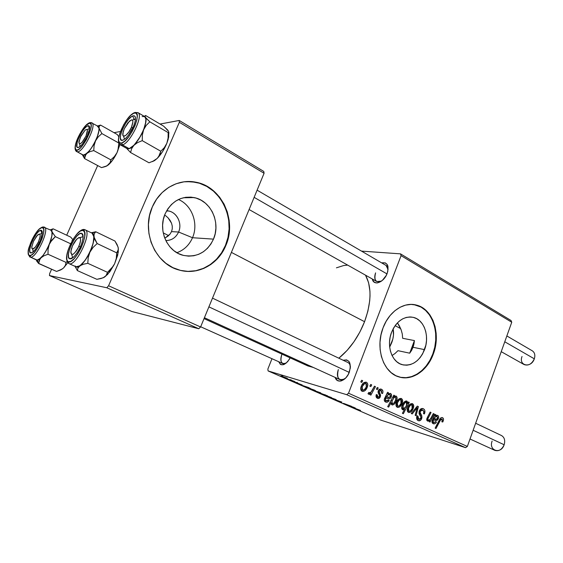 <?xml version="1.0" encoding="UTF-8"?>
<svg xmlns="http://www.w3.org/2000/svg" width="563" height="563" viewBox="0 0 563 563"><rect width="100%" height="100%" fill="white"/><g stroke="black" fill="none" stroke-linecap="round" stroke-linejoin="round"><path stroke-width="0.84" d="M165.818 240.57C171.673 240.478 175.93 237.628 178.591 232.019L192.511 237.72C189.259 245.095 184.052 250.092 176.881 252.71C184.052 250.092 189.259 245.095 192.511 237.72L213.49 239.134C206.959 252.414 196.839 257.812 183.123 255.328C167.302 251.696 157.661 230.084 165.142 213.82L167.894 208.782L171.483 204.46L175.776 201.026L180.582 198.612L185.713 197.296L190.963 197.127L196.128 198.092L201.012 200.146L205.425 203.201L209.218 207.121L212.258 211.765L214.426 216.952L215.657 222.484L215.911 228.163L215.179 233.779L213.49 239.134L210.9 244.025L207.501 248.283L203.419 251.745L198.795 254.265L193.792 255.757L188.605 256.151L183.418 255.405L178.436 253.554L173.861 250.648L169.871 246.784L166.634 242.118L164.276 236.826L162.918 231.119L162.601 225.221L163.354 219.38L165.142 213.82C171.567 201.125 181.223 195.713 194.108 197.578C210.914 200.646 220.886 222.709 213.49 239.134L192.511 237.72C198.732 223.778 192.074 205.178 178.471 199.513C192.074 205.178 198.732 223.778 192.511 237.72L178.591 232.019C175.93 237.628 171.673 240.478 165.818 240.57M171.511 231.618L178.591 232.019L171.511 231.618L170.061 234.06L171.511 231.618L172.25 228.923L171.511 231.618M167.971 236.157L170.061 234.06L165.311 237.832L167.971 236.157M164.741 238.1L165.311 237.832L164.741 238.1M183.841 271.049C201.181 273.59 218.585 262.499 225.46 245.398L225.876 245.433C218.36 264.343 197.894 275.603 179.133 270.036C155.437 264.293 140.926 231.576 152.334 206.917L149.575 215.453L148.421 224.433L148.921 233.497L151.053 242.252L154.705 250.345L159.716 257.453L165.86 263.294L172.89 267.657L180.498 270.395L188.387 271.436L196.262 270.754L203.813 268.424L210.78 264.54L216.91 259.276L221.998 252.822L225.876 245.433L228.416 237.368L229.521 228.909L229.155 220.351L227.332 212.005L224.102 204.165L219.563 197.113L213.87 191.117L207.212 186.423L199.83 183.221L191.983 181.659L183.974 181.828L176.12 183.749L168.731 187.38L162.123 192.595L156.577 199.196L152.334 206.917C159.871 188.886 178.738 178.555 195.84 182.201C221.822 186.642 237.1 220.4 225.876 245.433L225.46 245.398C236.678 220.393 221.4 186.663 195.431 182.222L186.578 181.575M424.565 349.644C419.372 361.502 411.842 366.492 401.975 364.62C391.665 361.875 386.246 345.548 391.545 332.353L393.558 328.074L396.141 324.309L399.181 321.213L402.566 318.904L406.155 317.469L409.808 316.955L413.376 317.37L416.726 318.693L419.738 320.868L422.299 323.795L424.319 327.37L425.719 331.452L426.458 335.886L426.508 340.509L425.867 345.154L422.651 353.824L420.181 357.533L417.253 360.63L413.974 363.001L410.455 364.55L406.838 365.204L403.249 364.944L399.836 363.761L396.732 361.699L394.058 358.821L391.925 355.246L390.419 351.101L389.61 346.555L389.533 341.783L390.18 336.991L391.545 332.353C396.746 320.783 404.093 315.801 413.58 317.426C424.319 319.953 429.787 336.428 424.565 349.644L413.031 347.287L424.565 349.644M411.588 350.376L413.031 347.287L409.709 353.184L411.588 350.376M397.985 350.679L409.709 353.184L397.985 350.679L394.945 353.578L397.985 350.679M392.052 355.513L394.945 353.578L392.052 355.513M399.723 377.14L399.709 377.14C412.573 380.454 427.127 369.947 432.813 353.965L433.306 354.064C427.408 370.714 411.891 381.306 398.724 376.851C383.213 372.6 375 347.814 383.086 327.765L380.996 334.872L379.997 342.234L380.131 349.539L381.39 356.499L383.72 362.825L387.013 368.265L391.123 372.615L395.88 375.718L401.095 377.456L406.549 377.794L412.039 376.738L417.359 374.339L422.306 370.707L426.719 365.999L430.428 360.376L433.306 354.064L435.262 347.287L436.226 340.284L436.163 333.31L435.065 326.603L432.975 320.424L429.956 314.991L426.107 310.516L421.567 307.173L416.493 305.104L411.067 304.414L405.508 305.139L400.026 307.278L394.839 310.762L390.159 315.463L386.19 321.206L383.086 327.765C389.096 311.409 404.016 301.571 416.388 305.076C432.891 308.841 441.202 333.965 433.306 354.064L432.813 353.965C440.709 333.873 432.391 308.77 415.895 305.005L413.84 304.583M191.462 197.17L191.181 197.627L191.462 197.17M281.803 354.556C279.888 361.587 281.303 364.486 286.053 363.248L282.865 363.585C280.599 362.1 280.24 359.088 281.803 354.556M290.135 357.85L289.488 359.081C284.758 365.633 281.169 366.52 278.72 361.728L280.297 364.24L281.296 364.733L283.696 364.599L287.594 361.756L290.135 357.85M375.591 272.872C373.79 280.149 375.732 282.915 381.433 281.169L376.802 281.528C374.571 279.931 374.17 277.045 375.591 272.872M387.154 273.442C383.952 282.542 373.494 286.314 372.333 279.009L373.811 281.831L376.168 282.922L377.604 282.879L382.284 280.487L386.246 275.434L387.787 271.422L387.844 265.989L387.26 264.624L385.289 262.879L381.651 262.872C387.421 262.098 389.258 265.616 387.154 273.442M338.335 369.567C336.421 378.146 338.63 381.193 344.971 378.723C343.141 379.962 341.481 380.271 339.996 379.638C337.258 377.886 336.702 374.529 338.335 369.567M349.306 372.206C346.224 380.912 336.984 384.205 335.189 377.442L337.237 380.391L339.848 381.13L341.34 380.884L345.886 377.815L348.377 374.247L350.348 367.991L349.651 362.6L348.849 361.326L346.569 359.884L343.141 360.25C349.524 359.152 351.579 363.135 349.306 372.206M231.393 252.393L364.571 321.691C371.467 302.331 371.784 286.827 365.528 275.173L368.596 282.696L369.933 291.191L370.018 295.878L369.708 300.797L367.899 311.114L364.571 321.691L231.393 252.393M163.221 232.871L168.618 235.615L163.221 232.871M346.681 394.684L465.545 447.669L380.926 420.153L268.101 370.933L346.681 394.684L348.532 393.227L401.067 255.665L511.753 322.233L467.353 446.445L348.532 393.227L401.067 255.665L400.504 253.857L511.035 320.495L400.504 253.857L361.502 251.112L400.504 253.857L401.067 255.665L511.753 322.233L511.035 320.495L511.753 322.233L467.353 446.445L465.545 447.669L467.353 446.445L348.532 393.227L346.681 394.684L268.101 370.933L267.847 369.103L271.978 358.708L267.847 369.103L268.101 370.933L380.926 420.153L465.545 447.669L346.681 394.684M297.644 382.77L296.511 382.39L297.644 382.77M291.416 380.046L290.283 379.666L291.416 380.046M302.296 384.993L295.174 382.228L302.296 384.993M314.379 390.082L305.54 387.041L314.379 390.082M341.882 402.095L333.296 399.061L341.882 402.095M331.473 397.541L324.893 395.198L331.473 397.541M351.551 406.331L343.451 403.34L351.551 406.331M360.58 410.441L350.756 406.767L360.58 410.441M354.057 407.429L348.553 405.55L354.057 407.429M327.589 395.852L319.559 392.897L327.589 395.852M336.097 399.575L328.56 396.866L336.097 399.575M320.776 392.868L314.189 390.525L320.776 392.868M308.447 387.485L303 385.655L310.269 388.491L304.365 386.155L310.635 388.611L308.447 387.485M287.306 378.237L280.705 375.908L287.278 378.336M294.984 381.601L287.44 378.899L294.984 381.601M282.774 376.267L281.641 375.894L282.774 376.267M377.266 387.492L376.373 389.153L377.358 389.603L378.223 387.935L377.266 387.492L376.373 389.153L377.358 389.603L378.223 387.935L377.266 387.492M370.743 384.459L369.849 386.127L370.841 386.584L371.714 384.909L370.743 384.459L369.849 386.127L370.841 386.584L371.714 384.909L370.743 384.459M382.629 393.354L382.96 391.355L382.326 389.856L380.616 389.026L379.251 389.455L378.259 390.813L378.055 392.221L379.497 395.317L379.378 396.415L378.73 397.175L377.78 397.126L377.161 396.275L377.301 394.846L376.281 394.572L376.358 397.365L378.266 398.484L380.18 397.161L380.616 395.177L379.138 391.82L380.046 390.293L381.63 390.891L381.552 393.234L382.629 393.354C383.29 391.384 382.91 390.025 381.496 389.265L381.158 389.139C379.934 388.78 378.962 389.343 378.259 390.813L378.132 392.671L379.553 395.648L379.378 396.415L377.907 397.196L377.301 394.846L376.281 394.572C375.732 396.394 376.119 397.64 377.442 398.294L377.667 398.386C378.857 398.688 379.765 398.111 380.405 396.655L379.258 391.158L381.024 390.363L381.552 393.234L382.629 393.354M394.726 395.613L393.79 395.177L387.703 406.683L388.653 407.112L391.011 402.756L391.489 404.572L392.643 404.994L394.396 404.03L396.028 401.75L396.95 399.28L396.985 397.133L395.951 396.035L394.107 396.767L394.726 395.613L393.79 395.177L387.703 406.683L388.653 407.112L391.011 402.756L392.059 404.938C394.142 404.727 395.648 403.249 396.577 400.497C397.401 398.639 397.274 397.175 396.204 396.113L394.107 396.767L394.726 395.613M423.27 408.71L421.047 408.773L419.139 411.525L419.104 413.749L420.913 417.282L420.406 418.893L419.259 419.4L418.126 418.823L417.662 417.704L417.964 416.057L417.035 415.775L416.711 418.858L418.393 420.716L420.652 420.216L421.912 417.753L421.778 415.825L420.118 412.538L420.695 410.476L421.694 409.899L423.137 410.328L423.89 411.659L423.482 413.671L424.411 413.932L424.889 410.723L424.284 409.449L422.961 408.583C421.405 408.189 420.188 408.984 419.322 410.969L419.78 415.065L420.842 417L420.786 418.21L418.696 419.238L417.964 416.057L416.93 416.036C416.254 418.26 416.662 419.787 418.154 420.617L418.415 420.723C419.836 421.11 420.927 420.378 421.694 418.541L421.652 415.487L420.097 412.405L420.244 411.264L422.7 410.068L423.897 411.82L423.482 413.671L424.411 413.932C425.368 411.412 424.988 409.667 423.27 408.71M412.475 403.685L410.202 404.065L408.041 406.873L407.225 410.504L407.612 411.687L408.597 412.468L410.765 412.01L413.143 408.611L413.692 405.494L412.278 403.608C410.181 403.587 408.639 404.973 407.668 407.781C406.845 409.878 407.098 411.419 408.421 412.397L408.661 412.489C410.807 412.482 412.362 411.032 413.326 408.147C414.079 406.099 413.791 404.614 412.475 403.685M433.306 413.559L430.751 418.436L429.33 419.984L427.993 420.033L427.774 418.963L431.047 412.51L430.174 412.102L427.613 416.979L426.81 418.781L426.81 420.357L428.049 421.159L429.85 420.294L429.147 421.652L430.026 422.053L434.179 413.967L433.306 413.559L431.378 417.31C430.646 419.125 429.597 420.075 428.246 420.16L427.838 418.759L431.047 412.51L430.174 412.102L426.937 418.386L427.458 421.061L429.85 420.294L429.147 421.652L430.026 422.053L434.179 413.967L433.306 413.559M443.208 420.99L443.524 419.442L443.102 418.119L442.039 417.514L440.66 418.006L435.143 428.112L436.008 428.506L440.935 419.21L441.793 418.935L442.363 419.456L441.842 421.778L442.743 422.018L442.997 421.518L443.208 420.99L442.314 420.723L443.208 420.99C443.785 419.379 443.538 418.267 442.476 417.647L442.293 417.577C441.019 417.465 440.02 418.267 439.288 419.991L435.143 428.112L436.008 428.506L440.013 420.667L441.828 418.949L442.286 420.8L441.842 421.778L442.743 422.018L443.208 420.99M435.896 414.762L435.009 414.354L431.92 421.588L432.553 423.242L434.045 423.883L435.431 423.355L436.459 422.137L435.656 421.596L433.918 422.729L432.933 421.743L433.524 419.907L436.923 420.385L438.521 418.14L438.612 416.711L438.049 415.635L436.677 415.36L435.6 415.867L435.896 414.762L435.009 414.354L432.117 420.568C431.73 422.137 432.088 423.172 433.2 423.672L433.426 423.77C434.594 424.073 435.6 423.531 436.459 422.137L435.656 421.596L433.665 422.637L433.038 420.871L433.524 419.907L435.283 420.336C436.578 420.871 437.606 420.294 438.373 418.605C438.887 417.134 438.676 416.078 437.74 415.445L435.6 415.867L435.896 414.762M408.471 402.003L407.675 403.495L407.274 401.405L405.726 401.011L402.967 403.664L401.785 406.62L401.715 408.485L402.826 409.822L404.501 409.35L402.404 413.326L403.333 413.742L409.273 402.376L408.471 402.003L407.675 403.495L406.655 400.99C404.593 401.18 403.094 402.651 402.158 405.395C401.349 407.281 401.489 408.731 402.601 409.744L404.501 409.35L402.404 413.326L403.333 413.742L409.273 402.376L408.471 402.003M417.303 406.113L411.25 413.502L412.222 413.946L417.232 407.647L415.156 415.283L416.05 415.691L418.393 406.62L417.303 406.113L411.25 413.502L412.222 413.946L417.232 407.647L415.156 415.283L416.05 415.691L418.393 406.62L417.303 406.113M401.356 398.513L399.033 398.885L396.838 401.715L396.007 405.381L396.408 406.585L397.415 407.38L399.624 406.929L402.052 403.502L402.608 400.349L401.159 398.435C399.012 398.4 397.45 399.8 396.458 402.629C395.627 404.748 395.888 406.31 397.239 407.309L397.485 407.401C399.674 407.401 401.257 405.937 402.235 403.024C402.995 400.962 402.707 399.456 401.356 398.513M388.54 392.735L387.569 392.284L384.248 399.821L384.67 401.236L386.112 402.2L387.569 402.073L389.04 400.743L388.336 399.906L387.344 400.933L386.162 400.962L385.374 399.385L385.993 398.083L389.195 398.787L390.638 397.957L391.566 395.325L390.56 393.488L388.224 393.889L388.54 392.735L387.569 392.284L384.452 398.752C384.05 400.392 384.452 401.489 385.662 402.038L385.929 402.144C387.196 402.482 388.294 401.933 389.209 400.49L388.336 399.906L386.162 400.962L385.465 399.083L385.993 398.083L387.956 398.59C389.364 399.153 390.469 398.562 391.271 396.824C391.82 395.289 391.588 394.177 390.56 393.488L388.224 393.889L388.54 392.735M366.414 382.249L363.937 382.601L361.615 385.5L360.749 389.286L361.186 390.539L362.262 391.376L364.613 390.94L367.175 387.428L367.752 384.17L367.287 382.981L366.189 382.164C363.909 382.108 362.248 383.53 361.214 386.443C360.334 388.625 360.623 390.243 362.072 391.299L362.347 391.405C364.676 391.419 366.351 389.934 367.372 386.936C368.174 384.81 367.85 383.248 366.414 382.249M374.479 386.19L371.221 391.785L369.821 392.897L368.92 392.376L367.998 393.607L369.159 394.248L370.876 392.932L369.926 394.684L370.911 395.135L375.458 386.647L374.479 386.19L372.629 389.568C371.869 391.398 370.778 392.51 369.356 392.904L368.92 392.376L367.998 393.607L368.533 394.241L370.876 392.932L369.926 394.684L370.911 395.135L375.458 386.647L374.479 386.19M361.685 380.243L360.777 381.925L361.784 382.39L362.671 380.701L361.685 380.243L360.777 381.925L361.784 382.39L362.671 380.701L361.685 380.243M402.292 334.021L402.644 338.286L402.292 334.021L401.18 329.911L402.292 334.021M399.434 326.026L401.18 329.911L397.45 322.831L399.434 326.026M413.974 343.993L413.031 347.287L414.417 340.58L413.974 343.993M414.417 340.58L402.644 338.286L414.417 340.58L412.355 346.935L413.031 347.287L412.355 346.935L409.709 353.184L414.417 340.58M172.257 226.087L172.25 228.923L172.257 226.087L171.539 223.222L172.257 226.087M170.117 220.429L171.539 223.222L168.048 217.825L170.117 220.429M165.423 215.502L168.048 217.825L165.423 215.502M106.78 287.749L198.753 328.743L131.89 311.515L49.46 275.56L106.78 287.749L108.582 285.772L179.337 122.305L264.075 173.27L200.59 326.976L108.582 285.772L179.337 122.305L179.217 120.461L263.766 171.426L179.217 120.461L160.075 124.05L179.217 120.461L179.337 122.305L264.075 173.27L263.766 171.426L264.075 173.27L200.59 326.976L198.753 328.743L200.59 326.976L108.582 285.772L106.78 287.749L49.46 275.56L49.65 273.604L51.585 269.241L49.65 273.604L49.46 275.56L131.89 311.515L198.753 328.743L106.78 287.749M66.708 235.221L97.666 165.564L66.708 235.221M114.029 132.685L120.454 131.482L114.029 132.685M307.834 365.915L313.345 367.47L307.827 365.915L204.045 318.609M338.842 358.209C349.897 349.151 358.469 336.984 364.571 321.691L359.848 332.064L353.951 341.769L347.146 350.362L338.842 358.209M307.687 365.844L303.077 362.783M336.428 267.826L343.662 265.539L347.66 265.103M386.091 265.462L388.097 269.642M212.497 298.137L347.906 362.516C349.349 363.248 350.186 364.718 350.425 366.921M400.617 377.337L406.071 377.674L411.56 376.619L416.873 374.219L421.821 370.595L426.226 365.887L429.935 360.271L432.813 353.965L434.77 347.188L435.734 340.193L435.663 333.219L434.573 326.526L432.483 320.347L429.463 314.914L425.614 310.445L421.075 307.102L413.861 304.59M187.993 271.38L195.861 270.704L203.405 268.368L210.372 264.49L216.495 259.226L221.583 252.787L225.46 245.398L227.994 237.34L229.099 228.888L228.733 220.344L226.91 211.998L223.68 204.165L219.148 197.12L213.454 191.131L206.804 186.437L199.422 183.235L191.582 181.68M166.676 210.738L168.738 211.019C177.254 212.638 182.384 223.736 178.591 232.019C182.792 222.976 176.149 210.914 166.676 210.738M441.856 421.75L442.743 422.018L441.856 421.75M439.084 420.385L440.013 420.667L439.084 420.385M442.011 417.514L442.476 417.647L442.011 417.514M434.671 415.593L435.6 415.867L434.671 415.593M437.331 415.325L437.74 415.445L437.331 415.325M437.465 418.337L438.373 418.605L437.465 418.337M432.539 419.611L433.524 419.907L432.539 419.611M432.11 420.589L433.038 420.871L432.11 420.589M431.969 422.123L433.665 422.637L431.969 422.123M435.495 421.849L436.459 422.137L435.495 421.849M434.066 418.907C434.749 417.218 435.713 416.36 436.958 416.339L437.514 418.21C436.909 419.308 436.156 419.597 435.248 419.09L433.081 418.612L434.066 418.907L435.34 416.937L436.874 416.31L437.669 417.366L437.015 419.006L434.066 418.907M436.782 416.296L434.643 415.663L436.782 416.296M433.243 413.692L434.179 413.967L433.243 413.692M429.14 420.082L429.85 420.294L429.14 420.082M430.104 412.236L431.047 412.51L430.104 412.236M427.423 417.345L428.373 417.626L427.423 417.345M426.909 418.478L427.838 418.759L426.909 418.478M426.684 419.674L428.246 420.16M408.407 402.13L409.273 402.376L408.407 402.13M401.729 408.52L404.501 409.35L401.729 408.52M406.43 400.94L406.796 401.046L406.43 400.94M407.07 403.319L407.675 403.495L407.07 403.319M406.233 402.109L406.915 402.644L407.056 403.805L405.796 406.908L403.333 408.794L401.679 408.302L403.305 408.787L403.08 405.789L402.116 405.508L403.08 405.789C403.77 403.713 404.874 402.503 406.38 402.144L406.535 405.536L404.698 408.316L403.474 408.837L402.735 407.901L403.08 405.789L404.896 402.791L406.247 402.109L404.6 401.637M411.806 404.698L412.693 405.663L412.383 407.865L413.326 408.147L412.383 407.865C411.68 410.019 410.54 411.18 408.963 411.356L407.281 410.849L408.865 411.321L408.569 408.196L407.619 407.915L408.569 408.196C409.287 406.106 410.42 404.952 411.968 404.741L412.102 408.548L410.497 410.87L408.998 411.37L408.196 409.984L408.703 407.858L410.223 405.487L411.806 404.698L410.033 404.185L411.87 404.706M417.176 406.268L418.393 406.62L417.176 406.268M416.275 407.373L417.232 407.647L416.275 407.373M414.797 409.174L415.825 409.477L414.797 409.174M423.482 413.671L424.411 413.932L423.489 413.657M419.315 410.99L420.244 411.264L419.315 410.99M419.02 412.088L420.097 412.405L419.02 412.088M419.048 413.587L420.906 414.143L419.048 413.587M419.674 414.896L421.652 415.487L419.674 414.896M420.772 418.26L421.694 418.541L420.772 418.26M416.93 416.043L417.859 416.324L416.93 416.043M416.662 418.619L418.886 419.315M400.68 399.533L401.609 400.659L401.271 402.742L402.235 403.024L401.271 402.749C400.56 404.91 399.399 406.085 397.788 406.254L396.07 405.74L397.689 406.219L397.379 403.059L396.408 402.777L397.379 403.059C398.111 400.947 399.266 399.786 400.842 399.575L400.983 403.432L399.357 405.775L397.823 406.268L397.006 404.86L397.52 402.714L399.061 400.328L400.68 399.533L398.857 399.012L400.736 399.547M393.101 396.479L394.107 396.767L393.101 396.479M395.592 400.216L396.577 400.497L395.592 400.216M389.948 402.439L391.011 402.756L389.948 402.439M395.543 400.335C394.867 402.306 393.804 403.453 392.348 403.777L391.032 403.382L392.284 403.755L392.024 400.955L390.905 400.631L392.024 400.955L394.009 397.668L392.671 397.288L394.009 397.668L395.409 397.049L396.014 397.971L395.683 399.976L394.22 402.679L392.805 403.798L392.031 403.572L391.89 401.342L394.009 397.668L395.113 397.021L395.852 397.415L395.543 400.335M395.275 397.021L394.184 396.711M387.203 393.6L388.224 393.889L387.203 393.6M390.053 393.347L390.56 393.488L390.053 393.347M390.279 396.535L391.271 396.824L390.279 396.535M385.718 396.802L385.226 397.175L385.718 396.802M384.902 397.767L385.993 398.083L384.902 397.767M384.445 398.787L385.465 399.083L384.445 398.787M384.318 400.42L386.338 401.025M388.146 400.18L389.209 400.49L388.146 400.18M386.57 397.049C387.302 395.296 388.343 394.417 389.702 394.403L390.335 396.387C389.68 397.527 388.857 397.823 387.865 397.267L385.486 396.732L386.57 397.049L387.956 395.001L389.624 394.381L390.497 395.507L389.793 397.211L386.57 397.049M389.483 394.36L387.161 393.699L389.483 394.36M381.552 393.234L382.566 393.516L381.552 393.227M378.245 390.877L379.258 391.158L378.245 390.877M378.055 391.714L379.159 392.031L378.055 391.714M378.188 392.854L379.758 393.305L378.188 392.854M379.399 396.366L380.405 396.655L379.399 396.366M376.077 396.662L378.033 397.239M380.623 389.026L381.496 389.265L380.623 389.026M366.33 386.647L367.372 386.936L366.33 386.647C365.598 388.857 364.374 390.053 362.663 390.222L360.827 389.687L362.544 390.18L362.199 386.901L361.157 386.605L362.199 386.901C362.959 384.733 364.184 383.551 365.859 383.34L366.344 386.626L365.281 388.646L363.135 390.279L361.861 389.216L362.502 386.197L364.789 383.48L365.837 383.333L366.52 383.917L366.344 386.626M365.654 383.29L363.719 382.756L365.654 383.29M370.658 384.613L371.714 384.909L370.658 384.613M374.388 386.352L375.458 386.647L374.388 386.352M370.187 392.728L370.876 392.932L370.187 392.728M368.674 392.707L369.356 392.904M377.182 387.647L378.223 387.935L377.182 387.647M361.594 380.405L362.671 380.701L361.594 380.405M351.34 406.528L355.436 408.112L351.34 406.528M322.296 394.03L325.498 394.937L322.268 394.016M330.664 397.436L325.963 395.634L330.664 397.436M320.009 392.777L315.273 390.968L320.009 392.777M315.343 390.595L310.206 388.759L315.371 390.511M306.765 387.034L310.037 388.294L306.772 387.034M304.808 386.429L307.982 387.71L304.808 386.429M355 407.901L351.537 406.606L355 407.901M282.401 376.647L287.299 378.357L282.401 376.647M391.714 342.719L389.666 347.111L392.883 338.905L393.488 335.14L393.094 328.912C394.03 333.05 393.572 337.652 391.714 342.719M135.479 119.18L133.91 119.096L132.762 115.95C135.014 115.239 135.866 116.787 135.31 120.581C133.663 127.456 130.419 133.396 125.577 138.407L122.903 140.166L121.094 139.976L120.327 137.984L120.707 134.501L122.15 130.067L125.816 123.079L128.737 119.187L131.538 116.611L133.811 115.746L134.627 116.013L135.472 117.92L135.148 121.397L133.698 125.915L128.448 135.197L125.479 138.498L122.903 140.166C115.415 143.101 125.612 118.202 132.762 115.95L133.91 119.096L135.479 119.18L132.368 120.025L135.479 119.173M119.828 144.409L122.438 144.902L121.742 143.016C112.558 146.542 125.092 115.971 133.91 113.149L134.937 112.452L135.57 112.635M120.362 144.846L127.055 148.583L129.159 148.66L122.438 144.902L120.362 144.846C119.616 144.761 119.004 143.671 118.519 141.58C117.266 134.846 126.9 116.041 134.149 112.776M166.838 129.772L168.189 130.707L167.415 129.757L163.594 126.126L145.55 115.464L163.594 126.126L168.189 130.707L168.731 131.995L168.168 132.601L149.828 121.812L146 118.131L144.846 115.964L145.55 115.464L144.846 115.964L145.887 119.145L145.817 122.037L143.614 129.8L146.246 125.345L149.828 121.812L168.168 132.601L168.084 138.097L166.852 143.255L164.305 147.675L160.8 151.236L142.256 140.659L142.34 135.05L143.614 129.8L139.244 138.343L133.931 145.261L137.618 142.58L142.256 140.659L160.8 151.236L158.611 156.774L157.232 158.386L153.558 160.969L149.019 162.791L130.581 152.531L131.615 148.716L133.931 145.261L129.159 148.667L126.935 148.512M127.034 148.569L129.159 148.66L130.799 147.879L134.599 144.557L140.483 136.267L143.614 129.8C141.01 136.021 137.787 141.179 133.931 145.261L131.615 148.716L130.581 152.531L126.612 148.336L130.581 152.531L149.019 162.791L153.558 160.969L157.232 158.386L154.649 160.525L152.362 161.63L157.232 158.386C161.124 154.438 164.333 149.392 166.852 143.255L162.559 151.651L157.232 158.386L159.625 155.022L160.8 151.236L164.305 147.675L166.852 143.255L168.682 137.14L168.731 131.883M168.9 132.678L168.217 139.181L166.852 143.255L168.084 138.097L168.168 132.601L168.731 131.995L168.189 130.707M126.942 148.519C128.512 149.42 130.848 148.336 133.931 145.261L137.618 142.58L142.256 140.659L142.34 135.05L143.614 129.8L146.246 125.345L149.828 121.812L145.268 117.188C146.535 119.462 145.986 123.663 143.614 129.8L145.514 123.776L145.887 119.145L144.705 116.611L142.165 116.52M129.159 148.66C137.112 146.978 150.595 118.835 144.578 116.527L137.949 112.621C143.868 114.859 130.299 143.143 122.438 144.902L129.159 148.66M137.949 112.621L134.951 112.452L130.715 115.324L127.125 119.391L123.67 124.719L119.799 133.361L118.652 138.329L118.589 140.286L119.525 142.763L121.742 143.016L124.923 140.968L128.589 136.893L132.171 131.425L135.085 125.415L136.872 119.835L137.266 115.542L136.211 113.205L133.91 113.149C143.614 108.645 130.63 140.722 121.742 143.016L122.438 144.902C129.786 143.284 142.932 117.259 138.505 113.114M124.507 139.293L123.571 136.14L124.5 139.293M118.089 247.066L114.965 241.041L117.153 244.708L118.307 248.072L118.075 250.788L116.71 252.843L97.167 243.554L94.971 239.782L93.894 236.376L94.26 233.701L95.766 231.759L114.965 241.041L95.766 231.759L92.015 233.124L95.766 231.759L91.312 232.786M72.747 257.601L71.663 254.525L72.747 257.601L69.636 258.762L72.747 257.601L71.663 254.525L72.747 257.601M83.113 236.643L81.712 233.378C82.902 233.842 83.324 235.489 82.993 238.325C81.712 245.144 78.778 251.204 74.189 256.51C72.275 258.445 70.755 259.198 69.636 258.762L68.51 257.108L68.475 253.807L69.531 249.36L71.501 244.441L74.098 239.768L76.941 236.024L79.615 233.779L81.712 233.378L82.916 234.905L83.014 238.163L81.987 242.667L79.981 247.713L77.314 252.506L74.4 256.292L71.705 258.487L69.636 258.762C64.098 256.995 76.505 230.957 81.712 233.378L83.113 236.643L79.84 237.656L83.113 236.622M84.971 229.753L83.12 230.422C90.502 231.822 74.492 265.539 68.222 261.732L70.762 261.408L74.091 258.713L77.694 254.033L81.002 248.107L83.479 241.865L84.746 236.305L84.612 232.294L83.12 230.422L80.523 230.936L77.23 233.715L73.732 238.325L70.537 244.075L68.116 250.12L66.814 255.595L66.849 259.677L68.883 263.575L68.222 261.732C61.444 259.473 76.674 227.522 83.12 230.422L85.217 229.852C92.656 232.23 75.498 267.699 68.883 263.575L76.012 266.792L68.883 263.575C75.407 267.678 92.466 232.758 85.344 229.922M75.09 266.376L77.349 270.571L77.983 268.002L79.939 265.799L83.352 264.251L87.8 263.315L88.201 257.643L89.89 252.217L85.034 260.465L79.939 265.799L83.352 264.251L87.8 263.315L107.519 272.337L105.879 275.997L103.106 277.819L96.885 279.332L77.349 270.571L77.983 268.002L79.939 265.799L77.75 266.883L76.012 266.799L78.799 266.475L82.423 263.604L86.329 258.593L89.89 252.217C92.881 245.7 94.218 240.415 93.894 236.376L93.141 243.357L89.89 252.217L93.029 247.46L97.167 243.554L116.71 252.843L116.288 258.417L114.627 263.751L113.247 266.208L107.519 272.337L87.8 263.315L88.201 257.643L89.89 252.217L93.029 247.46L97.167 243.554L92.121 233.173L93.261 234.208L93.894 236.376L94.26 233.701L95.766 231.759L91.41 232.751M75.245 266.742L77.349 270.571L96.885 279.332L101.241 278.467L104.662 277.003L103.296 277.735L107.632 274.434L114.627 263.751L109.813 271.83L104.662 277.003L106.724 274.871L107.519 272.337L111.565 268.438L114.627 263.751L118.23 252.414L118.307 248.072L117.744 255.018L114.627 263.751L116.288 258.417L116.71 252.843L118.364 249.522L118.096 247.094M75.069 265.975L76.012 266.792L79.939 265.799C83.415 263.195 86.73 258.67 89.89 252.217L92.543 245.489L93.859 239.493L93.655 235.165L92.226 233.23M84.64 229.648C78.933 227.1 66.019 248.529 66.554 258.572L67.497 262.351L68.883 263.575L76.012 266.792C82.761 270.965 99.806 235.679 92.248 233.237L84.886 229.718M117.287 134.529L118.842 136.802L117.287 134.529L100.58 125.099L117.287 134.529M85.836 154.536L86.871 153.396L83.394 155.128L84.556 158.576L85.14 155.803L86.871 153.396L89.862 151.665L93.747 150.574L110.841 159.85L110.13 162.594L106.963 165.853L101.509 167.612L84.556 158.576L85.836 154.536M79.665 143.931L80.094 146.556L79.629 144.177M88.384 125.704L89.313 128.526L88.384 125.704L89.461 126.541L89.573 128.927L86.962 136.76L82.092 144.529L79.721 146.844L77.884 147.583C72.93 147.724 83.739 125.211 88.384 125.704C89.404 125.746 89.806 126.802 89.58 128.864C88.117 135.599 85.027 141.433 80.312 146.366L77.884 147.583L76.864 146.654L77.138 142.545L78.461 138.618L81.67 132.375L84.168 128.878L86.526 126.534L88.384 125.704M79.242 147.161L77.884 147.583L79.242 147.161M90.889 122.551L91.938 122.847C97.202 124.719 82.768 153.164 77.23 151.82L76.659 150.138C70.586 150.251 83.866 122.607 89.608 123.156L85.907 125.429L79.876 133.881L75.752 143.91L75.224 147.682L75.892 149.814L77.68 149.948L80.319 148.041L83.423 144.36L86.498 139.462L90.699 129.18L91.171 125.422L90.939 124.17L89.608 123.156L90.889 122.551L89.608 123.156C96.139 122.361 82.268 151.313 76.659 150.138L77.23 151.82C82.543 153.157 96.66 126.049 92.212 123.051M82.74 154.909L83.401 155.128L84.556 158.576L82.297 154.67L84.556 158.576L101.509 167.612L105.33 166.592L108.321 164.938L106.351 166.226L108.539 164.748L110.13 162.594L110.841 159.85L114.359 156.627L117.027 152.643L112.832 159.843L108.546 164.748C111.594 162.003 114.423 157.971 117.027 152.643L119.919 144.55L117.027 152.643L118.476 147.992L118.842 143.044L101.875 133.572L118.877 143.023L117.906 150.37L117.027 152.643L114.359 156.627L110.841 159.85L93.747 150.574L94.098 145.55L95.569 140.827L91.34 148.16L89.053 151.151L84.943 154.755L83.394 155.128L77.23 151.82L83.401 155.128C89.031 156.521 103.402 128.209 98.039 126.281L90.91 122.551M97.941 126.225L99.004 128.054L98.989 130.391L97.216 137.006L95.569 140.827L98.293 136.795L101.875 133.572L99.004 128.054L99.299 126.232L100.58 125.099L97.462 125.957M82.747 154.916L84.513 154.938L87.399 152.911L90.763 148.963L94.091 143.699L96.843 137.949L98.588 132.622L99.053 128.561L98.032 126.274M77.23 151.82L82.845 154.966M97.293 126.098L99.004 128.054L99.299 126.232L100.58 125.099M95.569 140.827C92.825 146.401 89.925 150.595 86.871 153.396L89.862 151.665L93.747 150.574L94.098 145.55L95.569 140.827L98.293 136.795L101.875 133.572L99.004 128.054C99.306 130.989 98.159 135.254 95.569 140.827M70.692 237.1L72.873 239.683L70.692 237.1L53.119 228.824L70.692 237.1M72.437 240.422L72.008 240.436M39.882 259.17L40.93 257.868L37.278 260.141L38.657 263.533L39.199 260.556L40.93 257.868L43.998 255.771L48.01 254.258L66.047 262.393L65.392 265.342L63.584 267.974L60.523 270.001L56.582 271.443L38.657 263.533L39.882 259.17M32.668 249.135L33.294 251.76L32.654 249.268M40.712 230.26L41.824 233.019L42.316 233.047L41.824 233.019L40.712 230.26L41.965 230.858L42.316 233.103L40.177 240.999L35.539 249.261L33.147 251.893L31.197 252.928C25.757 253.92 35.596 230.591 40.712 230.26C41.922 230.112 42.443 231.189 42.288 233.469C41.106 240.239 38.214 246.235 33.618 251.471L31.197 252.928L29.987 252.224L29.698 249.909L31.014 244.279L32.851 239.908L36.384 234.011L38.756 231.372L40.712 230.26M32.309 252.498L31.197 252.928L32.309 252.498M38.446 263.287L56.582 271.443L62.197 269.065L60.452 270.029L63.584 267.974L67.771 262.724L63.584 267.974L65.392 265.342L66.047 262.393L67.053 261.485L66.047 262.393L48.01 254.258L48.08 249.184L49.312 244.342L45.35 252.076L43.119 255.335L38.938 259.508L37.278 260.141L30.754 257.242L37.278 260.134C43.471 260.458 56.455 231.682 50.846 230.161L43.041 226.931L44.414 227.142C49.931 228.62 36.855 257.509 30.754 257.242L30.078 255.588C23.414 256.742 35.504 228.092 41.817 227.628L39.396 229.014L36.482 232.273L30.909 242.231L29.065 247.467L28.249 251.844L28.6 254.708L29.206 255.412L31.183 255.222L33.921 252.928L36.989 248.86L39.917 243.645L42.232 238.114L43.569 233.138L43.738 229.493L43.372 228.353L41.817 227.628L43.02 226.924L41.817 227.628C48.904 225.679 36.384 255.658 30.078 255.588L30.754 257.242C36.574 257.544 49.361 230.218 44.758 227.375M36.496 260.753L38.657 263.533L37.278 260.141L36.37 259.965L38.488 259.754L39.903 258.804L43.119 255.328L46.433 250.239L50.438 242.118L55.322 236.636L51.873 231.597L51.972 229.908L53.119 228.824L50.22 229.866M70.664 243.779L55.322 236.636L70.664 243.779M53.119 228.824L51.972 229.908L51.873 231.597C52.479 234.328 51.627 238.578 49.312 244.342C46.82 250.134 44.034 254.645 40.93 257.868L43.998 255.771L48.01 254.258L48.08 249.184L49.312 244.342L51.859 240.105L55.322 236.636L50.74 230.112L51.873 231.597L52.078 233.814L51.697 236.826L49.312 244.342L51.845 236.01L51.979 232.076L50.846 230.161M36.461 260.007L30.754 257.242M131.432 127.329L132.868 127.808L131.432 127.329L132.938 121.728L132.551 120.201L131.453 119.87L127.885 122.769L124.332 128.695L129.518 121.024C133.213 118.582 133.846 120.679 131.432 127.329C128.125 135.134 121.699 139.413 122.917 133.128L124.332 128.695L123.22 131.749L122.896 135.162L123.621 136.155L125.866 135.331L128.807 132.016L131.432 127.329M501.232 351.671L524.09 364.564C528.354 366.013 531.768 364.099 534.322 358.821L504.765 341.783L534.322 358.821C535.399 355.169 534.73 352.501 532.302 350.819L506.848 335.956M254.131 197.346L386.971 273.899L254.131 197.346M534.322 358.821C531.19 368.505 518.326 365.88 522.021 356.506M89.608 128.575L87.406 129.49M85.97 136.084L87.103 136.471L85.97 136.084L81.98 142.411L79.869 143.917L78.876 142.96L80.347 137.168L85.119 130.116C87.884 128.406 88.173 130.398 85.97 136.084C81.874 143.572 79.51 145.507 78.883 141.89L81.037 135.753L85.076 130.144L86.899 129.391L87.434 130.264L85.97 136.084M470.014 439.006L494.842 450.351C498.818 451.491 501.922 449.626 504.152 444.756C500.908 454.763 488.339 450.71 492.125 441.082M80.333 246.953L78.876 246.418C74.119 254.962 71.445 256.622 70.847 251.387L72.55 245.7L74.217 242.491L76.111 239.817L78.75 237.649L79.446 237.544L80.382 238.297L80.608 240.246L80.08 243.096L78.074 248.086L76.223 251.133L73.401 254.103L71.909 254.596L70.811 252.921L71.353 248.966L72.55 245.7L76.842 239.015C80.952 236.094 81.635 238.557 78.876 246.418L80.333 246.953M504.152 444.756L473.138 430.266L504.152 444.756C505.363 440.428 504.476 437.352 501.499 435.544L475.644 423.249M349.229 372.396L208.894 306.856L349.229 372.396M39.621 242.266L38.481 241.844C34.639 248.987 32.408 250.718 31.788 247.044L33.498 241.274L31.824 246.678L31.88 248.424L32.563 249.127L35.321 247.136L38.481 241.844L40.156 236.39L40.072 234.665L39.361 234.004L36.609 236.045L33.498 241.274L37.63 234.926C40.677 232.962 40.958 235.264 38.481 241.844L39.621 242.266M42.316 233.047L39.945 234.159M284.435 364.289L200.674 326.765M387.991 266.573L257.101 190.167M415.895 305.005L416.388 305.076M413.58 317.426L410.8 316.976M195.431 182.222L195.84 182.201M183.271 197.775L194.108 197.578M166.528 210.998L168.738 211.019M434.066 419.935L432.595 419.491M433.806 422.693L431.976 422.137M436.874 416.31L434.643 415.656M403.333 408.794L401.679 408.302M406.289 402.116L404.607 401.63M408.963 411.356L407.281 410.856M422.306 409.927L420.301 409.343M397.788 406.254L396.07 405.747M392.348 403.777L391.032 403.389M395.339 397.028L394.191 396.704M386.507 398.104L384.958 397.661M389.603 394.374L387.161 393.692M380.694 390.25L378.913 389.751M362.663 390.222L360.827 389.695M365.739 383.304L363.733 382.749M168.682 137.14L168.238 135.599M107.632 274.434L106.801 274.723M118.23 252.414L117.836 251.337M90.2 122.593C84.33 123.149 70.375 147.738 76.681 151.665M42.281 227.093C38.741 228.754 35.286 233.054 31.908 239.986C29.572 247.044 25.835 251.344 29.966 257.129M376.802 281.528L249.099 209.535M204.411 317.722L339.996 379.638M395.106 325.653L400.673 328.616"/></g></svg>
